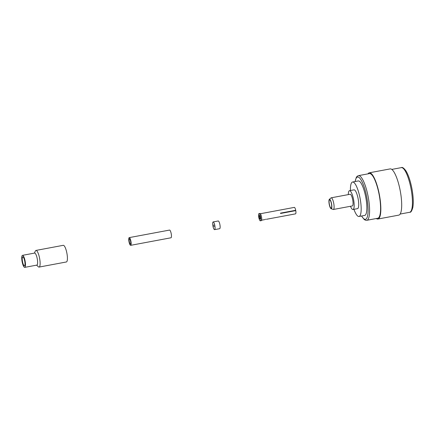 <?xml version="1.0" encoding="UTF-8"?>
<svg xmlns="http://www.w3.org/2000/svg" width="435" height="435" viewBox="0 0 435 435"><rect width="100%" height="100%" fill="white"/><g stroke="black" fill="none" stroke-linecap="round" stroke-linejoin="round"><path stroke-width="0.65" d="M214.047 226.706L213.694 224.857L214.047 226.706M213.128 221.932A3.92 0.984 -100.6 0 0 212.916 226.004A3.92 0.984 -100.6 0 0 214.591 229.636A3.92 0.984 -100.6 0 0 214.613 229.631A3.92 0.984 -100.6 0 0 214.83 225.558A3.92 0.984 -100.6 0 0 213.15 221.926A3.92 0.984 -100.6 0 0 213.128 221.932M219.648 228.69A3.92 0.984 -100.6 0 0 219.67 228.69A3.92 0.984 -100.6 0 0 219.691 228.685A3.92 0.984 -100.6 0 0 219.903 224.612A3.92 0.984 -100.6 0 0 218.229 220.98A3.92 0.984 -100.6 0 0 218.207 220.98M24.474 265.818A4.551 1.136 79.4 0 1 24.452 265.823A4.551 1.136 79.4 0 1 22.506 261.609A4.551 1.136 79.4 0 1 22.756 256.884A4.551 1.136 79.4 0 1 22.778 256.878A4.551 1.136 79.4 0 1 24.724 261.092A4.551 1.136 79.4 0 1 24.474 265.818M22.457 255.345A6.117 1.533 79.4 0 1 22.489 255.34A6.117 1.533 79.4 0 1 25.105 261.005A6.117 1.533 79.4 0 1 24.768 267.356A6.117 1.533 79.4 0 1 24.741 267.367A6.117 1.533 79.4 0 1 22.12 261.696A6.117 1.533 79.4 0 1 22.457 255.345M34.593 253.078A6.117 1.533 79.4 0 1 34.626 253.067A6.117 1.533 79.4 0 1 37.241 258.738A6.117 1.533 79.4 0 1 36.904 265.089A6.117 1.533 79.4 0 1 36.872 265.1A6.117 1.533 79.4 0 1 36.839 265.1M34.37 253.116L35.376 251A8.472 2.121 79.4 0 1 35.926 250.435A8.472 2.121 79.4 0 1 35.974 250.424A8.472 2.121 79.4 0 1 39.596 258.27A8.472 2.121 79.4 0 1 39.128 267.068A8.472 2.121 79.4 0 1 39.085 267.079A8.472 2.121 79.4 0 1 38.323 266.753L36.622 265.143M63.222 245.329A8.472 2.121 79.4 0 1 63.265 245.318A8.472 2.121 79.4 0 1 66.887 253.17A8.472 2.121 79.4 0 1 66.424 261.962A8.472 2.121 79.4 0 1 66.376 261.973A8.472 2.121 79.4 0 1 66.332 261.984M130.598 241.294A2.664 0.669 -100.6 0 0 129.461 238.848A2.664 0.669 -100.6 0 0 129.304 241.653A2.664 0.669 -100.6 0 0 130.44 244.095A2.664 0.669 -100.6 0 0 130.598 241.294M128.999 241.735A3.92 0.984 -100.6 0 0 130.674 245.329A3.92 0.984 -100.6 0 0 130.902 241.207A3.92 0.984 -100.6 0 0 129.233 237.613A3.92 0.984 -100.6 0 0 128.999 241.735M130.674 245.329L170.982 237.787A3.92 0.984 -100.6 0 0 171.211 233.671A3.92 0.984 -100.6 0 0 169.541 230.077L129.233 237.613M329.48 199.301A4.785 1.196 -100.6 0 0 329.338 199.377A4.785 1.196 -100.6 0 0 329.208 204.222A4.785 1.196 -100.6 0 0 331.078 208.686A4.785 1.196 -100.6 0 0 331.291 208.697A4.785 1.196 -100.6 0 0 331.541 203.678A4.785 1.196 -100.6 0 0 329.48 199.301M329.338 199.377L330.981 197.914A5.938 1.484 79.4 0 1 331.16 197.816A5.938 1.484 79.4 0 1 331.187 197.805A5.938 1.484 79.4 0 1 333.727 203.308A5.938 1.484 79.4 0 1 333.4 209.474A5.938 1.484 79.4 0 1 333.373 209.48A5.938 1.484 79.4 0 1 333.139 209.458L331.078 208.686M331.182 208.147A4.225 1.055 -100.6 0 0 331.416 203.759A4.225 1.055 -100.6 0 0 329.605 199.844A4.225 1.055 -100.6 0 0 329.583 199.85A4.225 1.055 -100.6 0 0 329.355 204.238A4.225 1.055 -100.6 0 0 331.16 208.153A4.225 1.055 -100.6 0 0 331.182 208.147M352.301 205.94A5.938 1.484 -100.6 0 0 352.334 205.934A5.938 1.484 -100.6 0 0 352.366 205.929A5.938 1.484 -100.6 0 0 352.693 199.763A5.938 1.484 -100.6 0 0 350.148 194.266A5.938 1.484 -100.6 0 0 350.121 194.271M350.485 206.282A9.565 2.393 -100.6 0 0 352.997 209.501A9.565 2.393 -100.6 0 0 353.051 209.491A9.565 2.393 -100.6 0 0 353.573 199.556A9.565 2.393 -100.6 0 0 349.484 190.699A9.565 2.393 -100.6 0 0 349.435 190.709A9.565 2.393 -100.6 0 0 348.304 194.608M357.499 208.659A9.565 2.393 -100.6 0 0 357.548 208.648A9.565 2.393 -100.6 0 0 357.603 208.637A9.565 2.393 -100.6 0 0 358.125 198.708A9.565 2.393 -100.6 0 0 354.036 189.85A9.565 2.393 -100.6 0 0 353.987 189.861M367.95 173.869A23.512 5.883 79.4 0 1 369.174 172.836A23.512 5.883 79.4 0 1 369.293 172.804A23.512 5.883 79.4 0 1 379.353 194.586A23.512 5.883 79.4 0 1 378.058 218.995A23.512 5.883 79.4 0 1 377.939 219.028A23.512 5.883 79.4 0 1 376.297 218.522M369.293 172.804L390.151 168.905A23.512 5.883 79.4 0 1 400.211 190.688A23.512 5.883 79.4 0 1 398.917 215.097A23.512 5.883 79.4 0 1 398.792 215.129L377.939 219.028M358.168 180.971A17.536 4.388 79.4 0 1 358.261 180.949A17.536 4.388 79.4 0 1 365.759 197.191A17.536 4.388 79.4 0 1 364.796 215.396A17.536 4.388 79.4 0 1 364.704 215.417A17.536 4.388 79.4 0 1 364.606 215.434M350.42 190.525A17.536 4.388 79.4 0 1 352.475 182.037A17.536 4.388 79.4 0 1 352.567 182.015A17.536 4.388 79.4 0 1 360.071 198.257A17.536 4.388 79.4 0 1 359.109 216.461A17.536 4.388 79.4 0 1 359.016 216.483A17.536 4.388 79.4 0 1 353.932 209.327M355.085 181.542L356.341 177.284L357.244 176.208L358.445 175.648L369.44 173.587A22.712 5.688 79.4 0 1 379.157 194.63A22.712 5.688 79.4 0 1 377.912 218.218A22.712 5.688 79.4 0 1 377.792 218.245L366.792 220.3A22.712 5.688 79.4 0 0 366.912 220.273A22.712 5.688 79.4 0 0 368.162 196.685A22.712 5.688 79.4 0 0 358.445 175.648A22.712 5.688 79.4 0 0 358.326 175.675M295.501 213.868L280.271 216.717A3.295 0.826 -100.6 0 0 280.303 216.712A3.295 0.826 -100.6 0 0 280.363 216.695L295.588 213.846A3.295 0.826 -100.6 0 0 295.762 210.616L280.531 213.465A3.295 0.826 -100.6 0 0 280.493 213.253A3.295 0.826 -100.6 0 0 280.472 213.139L295.702 210.29L280.477 213.177M280.493 213.242L293.772 210.763A1.599 0.402 79.4 0 1 293.761 210.692M259.271 217.331A1.724 0.43 79.4 0 1 259.494 215.559A1.724 0.43 79.4 0 1 260.108 217.098A1.724 0.43 79.4 0 1 260.108 218.832A1.724 0.43 79.4 0 1 259.271 217.331M264.763 219.615L261.604 220.208M265.432 219.376L265.888 219.245M260.364 220.822L261.277 220.654A3.67 0.919 -100.6 0 0 261.489 216.799A3.67 0.919 -100.6 0 0 259.923 213.438L259.015 213.607A3.67 0.919 -100.6 0 0 258.803 217.462A3.67 0.919 -100.6 0 0 260.364 220.822A3.67 0.919 -100.6 0 0 260.576 216.967A3.67 0.919 -100.6 0 0 259.015 213.607M266.611 219.256L280.303 216.712M294.31 210.589A2.387 0.598 -100.6 0 0 294.326 210.676L293.772 210.763M280.499 213.28L294.326 210.676M295.702 210.29A3.295 0.826 -100.6 0 0 294.348 207.386L279.118 210.235A3.295 0.826 -100.6 0 0 279.091 210.235A3.295 0.826 -100.6 0 0 279.031 210.257M401.298 167.633C402.321 166.953 403.881 168.051 405.975 170.928C408.432 175.033 410.412 180.911 411.907 188.562C413.332 196.359 413.636 202.666 412.826 207.49C411.814 210.986 410.825 212.568 409.857 212.236L409.645 212.285A22.712 5.688 -100.6 0 0 409.765 212.258A22.712 5.688 -100.6 0 0 411.015 188.676A22.712 5.688 -100.6 0 0 401.298 167.633L391.794 169.411M361.632 215.994A21.516 5.389 -100.6 0 0 365.547 219.311A21.516 5.389 -100.6 0 0 366.689 196.74A21.516 5.389 -100.6 0 0 357.412 177.061A21.516 5.389 -100.6 0 0 355.188 181.525M214.591 229.636L219.67 228.69M213.15 221.926L218.229 220.98M22.489 255.34L34.626 253.067M35.974 250.424L63.265 245.318M39.085 267.079L66.376 261.973M24.741 267.367L36.872 265.1M333.373 209.48L352.334 205.934M352.997 209.501L357.548 208.648M361.528 216.016L364.253 219.539L365.454 220.202L366.792 220.3M409.645 212.285L400.14 214.063M364.704 215.417L359.016 216.483M358.261 180.949L352.567 182.015M349.484 190.699L354.036 189.85M331.187 197.805L350.148 194.266M279.091 210.235L260.391 213.732"/></g></svg>
